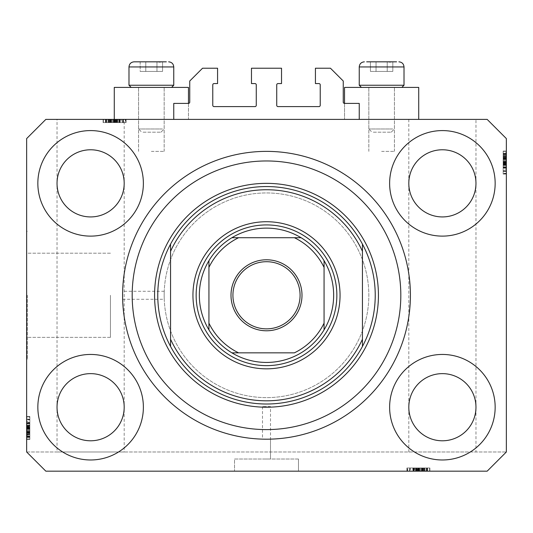 <?xml version="1.0" encoding="UTF-8"?>
<svg xmlns="http://www.w3.org/2000/svg" width="533" height="533" viewBox="0 0 533 533"><rect width="100%" height="100%" fill="white"/><g stroke="black" fill="none" stroke-linecap="round" stroke-linejoin="round"><path stroke-width="0.4" stroke-dasharray="2.67 2" d="M173.758 103.402L173.758 119.392L359.242 119.392L359.242 103.402L344.531 103.402A1.279 1.279 0 0 1 343.252 102.123L343.252 81.016L330.46 68.224L315.429 68.224L315.429 83.574L318.947 83.574A1.279 1.279 0 0 1 320.226 84.854L320.226 105.321A1.279 1.279 0 0 1 318.947 106.6L278.013 106.6A1.279 1.279 0 0 1 276.734 105.321L276.734 84.854A1.279 1.279 0 0 1 278.013 83.574L281.531 83.574L281.531 68.224L251.469 68.224L251.469 83.574L254.987 83.574A1.279 1.279 0 0 1 256.266 84.854L256.266 105.321A1.279 1.279 0 0 1 254.987 106.6L214.053 106.6A1.279 1.279 0 0 1 212.774 105.321L212.774 84.854A1.279 1.279 0 0 1 214.053 83.574L217.571 83.574L217.571 68.224L202.54 68.224L189.748 81.016L189.748 102.123A1.279 1.279 0 0 1 188.469 103.402L173.758 103.402M173.758 119.392L359.242 119.392M270.498 406.572L262.502 406.572L270.498 406.572L270.498 459.02L262.502 459.02L270.498 459.02L262.502 459.02L270.498 459.02L270.498 439.139M262.502 406.572L262.502 439.139M298.48 459.02L298.48 471.172L234.52 471.172L298.48 471.172L234.52 471.172L298.48 471.172L298.48 459.02L234.52 459.02L234.52 471.172L234.52 459.02L298.48 459.02M110.438 295.282L110.438 337.369L110.438 295.282M122.59 295.282C122.65 300.439 122.65 300.439 122.59 295.282C122.65 300.439 122.65 300.439 122.59 295.282A143.91 143.91 0 0 0 266.5 439.192A143.91 143.91 0 0 0 410.41 295.282A143.91 143.91 0 0 0 266.5 151.372A143.91 143.91 0 0 0 122.59 295.282C122.65 290.125 122.65 290.125 122.59 295.282C122.65 290.125 122.65 290.125 122.59 295.282A143.91 143.91 0 0 1 266.5 151.372A143.91 143.91 0 0 1 410.41 295.282A143.91 143.91 0 0 1 266.5 439.192A143.91 143.91 0 0 1 122.59 295.282A143.91 143.91 0 0 1 266.5 151.372A143.91 143.91 0 0 1 410.41 295.282A143.91 143.91 0 0 1 266.5 439.192A143.91 143.91 0 0 1 122.59 295.282M164.164 295.282C164.251 300.439 164.251 300.439 164.164 295.282C164.251 300.439 164.251 300.439 164.164 295.282A102.336 102.336 0 0 0 266.5 397.618A102.336 102.336 0 0 0 368.836 295.282A102.336 102.336 0 0 0 266.5 192.946A102.336 102.336 0 0 0 164.164 295.282A102.336 102.336 0 0 0 266.5 397.618A102.336 102.336 0 0 0 368.836 295.282A102.336 102.336 0 0 0 266.5 192.946A102.336 102.336 0 0 0 164.164 295.282C164.251 290.125 164.251 290.125 164.164 295.282C164.251 290.125 164.251 290.125 164.164 295.282A102.336 102.336 0 0 0 266.5 397.618A102.336 102.336 0 0 0 368.836 295.282A102.336 102.336 0 0 0 266.5 192.946A102.336 102.336 0 0 0 164.164 295.282A102.336 102.336 0 0 0 266.5 397.618A102.336 102.336 0 0 0 368.836 295.282A102.336 102.336 0 0 0 266.5 192.946A102.336 102.336 0 0 0 164.164 295.282M27.29 295.282L27.29 359.242L27.29 295.282M26.65 295.282L26.65 359.242L26.65 295.282M123.19 119.392L110.404 119.392L110.404 122.59L123.463 122.59L103.109 122.59L126.081 122.59L103.109 122.59L126.081 122.59L103.109 122.59L126.081 122.59L103.109 122.59L119.972 122.59L119.099 122.59L119.099 119.392L125.788 119.392L103.109 119.392L126.081 119.392L103.109 119.392L126.081 119.392L103.109 119.392L126.081 119.392L119.099 119.392L122.517 119.392L122.517 122.59L123.19 122.59L123.19 119.392L124.189 119.392L124.189 407.212C125.541 397.391 115.461 374.093 90.61 373.633C65.759 374.093 55.679 397.391 57.031 407.212C55.679 417.033 65.759 440.331 90.61 440.791C115.461 440.331 125.541 417.033 124.189 407.212L124.189 451.984L57.031 451.984L124.189 451.984M124.189 119.392L57.031 119.392L57.031 183.352C55.679 193.173 65.759 216.471 90.61 216.931C115.461 216.471 125.541 193.173 124.189 183.352C125.541 173.531 115.461 150.233 90.61 149.773C65.759 150.233 55.679 173.531 57.031 183.352L57.031 451.984M475.969 119.392L408.811 119.392L475.969 119.392L475.969 407.212C477.321 397.391 467.241 374.093 442.39 373.633C417.539 374.093 407.459 397.391 408.811 407.212C407.459 417.033 417.539 440.331 442.39 440.791C467.241 440.331 477.321 417.033 475.969 407.212L475.969 451.984L408.811 451.984L475.969 451.984M408.811 119.392L408.811 183.352C407.459 193.173 417.539 216.471 442.39 216.931C467.241 216.471 477.321 193.173 475.969 183.352C477.321 173.531 467.241 150.233 442.39 149.773C417.539 150.233 407.459 173.531 408.811 183.352L408.811 451.984M124.189 183.352A33.579 33.579 0 0 1 90.61 216.931A33.579 33.579 0 0 1 57.031 183.352C55.679 173.531 65.759 150.233 90.61 149.773C115.461 150.233 125.541 173.531 124.189 183.352C125.541 193.173 115.461 216.471 90.61 216.931C65.759 216.471 55.679 193.173 57.031 183.352A33.579 33.579 0 0 1 90.61 149.773A33.579 33.579 0 0 1 124.189 183.352M475.969 183.352A33.579 33.579 0 0 1 442.39 216.931A33.579 33.579 0 0 1 408.811 183.352C407.459 173.531 417.539 150.233 442.39 149.773C467.241 150.233 477.321 173.531 475.969 183.352C477.321 193.173 467.241 216.471 442.39 216.931C417.539 216.471 407.459 193.173 408.811 183.352A33.579 33.579 0 0 1 442.39 149.773A33.579 33.579 0 0 1 475.969 183.352M475.969 407.212A33.579 33.579 0 0 1 442.39 440.791A33.579 33.579 0 0 1 408.811 407.212C407.459 397.391 417.539 374.093 442.39 373.633C467.241 374.093 477.321 397.391 475.969 407.212C477.321 417.033 467.241 440.331 442.39 440.791C417.539 440.331 407.459 417.033 408.811 407.212A33.579 33.579 0 0 1 442.39 373.633A33.579 33.579 0 0 1 475.969 407.212M124.189 407.212A33.579 33.579 0 0 1 90.61 440.791A33.579 33.579 0 0 1 57.031 407.212C55.679 397.391 65.759 374.093 90.61 373.633C115.461 374.093 125.541 397.391 124.189 407.212C125.541 417.033 115.461 440.331 90.61 440.791C65.759 440.331 55.679 417.033 57.031 407.212A33.579 33.579 0 0 1 90.61 373.633A33.579 33.579 0 0 1 124.189 407.212M37.843 407.212A52.767 52.767 0 0 0 90.61 459.979A52.767 52.767 0 0 0 143.377 407.212A52.767 52.767 0 0 0 90.61 354.445A52.767 52.767 0 0 0 37.843 407.212A52.767 52.767 0 0 0 90.61 459.979A52.767 52.767 0 0 0 143.377 407.212A52.767 52.767 0 0 0 90.61 354.445A52.767 52.767 0 0 0 37.843 407.212A52.767 52.767 0 0 0 90.61 459.979A52.767 52.767 0 0 0 143.377 407.212A52.767 52.767 0 0 0 90.61 354.445A52.767 52.767 0 0 0 37.843 407.212M389.623 407.212A52.767 52.767 0 0 0 442.39 459.979A52.767 52.767 0 0 0 495.157 407.212A52.767 52.767 0 0 0 442.39 354.445A52.767 52.767 0 0 0 389.623 407.212A52.767 52.767 0 0 0 442.39 459.979A52.767 52.767 0 0 0 495.157 407.212A52.767 52.767 0 0 0 442.39 354.445A52.767 52.767 0 0 0 389.623 407.212A52.767 52.767 0 0 0 442.39 459.979A52.767 52.767 0 0 0 495.157 407.212A52.767 52.767 0 0 0 442.39 354.445A52.767 52.767 0 0 0 389.623 407.212M389.623 183.352A52.767 52.767 0 0 0 442.39 236.119A52.767 52.767 0 0 0 495.157 183.352A52.767 52.767 0 0 0 442.39 130.585A52.767 52.767 0 0 0 389.623 183.352A52.767 52.767 0 0 0 442.39 236.119A52.767 52.767 0 0 0 495.157 183.352A52.767 52.767 0 0 0 442.39 130.585A52.767 52.767 0 0 0 389.623 183.352A52.767 52.767 0 0 0 442.39 236.119A52.767 52.767 0 0 0 495.157 183.352A52.767 52.767 0 0 0 442.39 130.585A52.767 52.767 0 0 0 389.623 183.352M37.843 183.352A52.767 52.767 0 0 0 90.61 236.119A52.767 52.767 0 0 0 143.377 183.352A52.767 52.767 0 0 0 90.61 130.585A52.767 52.767 0 0 0 37.843 183.352A52.767 52.767 0 0 0 90.61 236.119A52.767 52.767 0 0 0 143.377 183.352A52.767 52.767 0 0 0 90.61 130.585A52.767 52.767 0 0 0 37.843 183.352A52.767 52.767 0 0 0 90.61 236.119A52.767 52.767 0 0 0 143.377 183.352A52.767 52.767 0 0 0 90.61 130.585A52.767 52.767 0 0 0 37.843 183.352M344.531 103.402L344.531 119.392L344.531 87.412L418.725 87.412L381.628 87.412L418.725 87.412L418.725 119.392L344.531 119.392L418.725 119.392M381.628 151.372L394.42 151.372L381.628 151.372M188.469 103.402L188.469 119.392L151.372 119.392L188.469 119.392L188.469 87.412L114.275 87.412L164.164 87.412L114.275 87.412L114.275 119.392L188.469 119.392L105.727 119.392L123.463 119.392L105.727 119.392L123.463 119.392L114.262 119.392L114.262 122.59L114.262 119.392M151.372 151.372L164.164 151.372L151.372 151.372M414.621 471.172L425.054 471.172L425.054 467.974L414.621 467.974L414.621 471.172L45.838 471.172L26.65 451.984L45.838 471.172L487.162 471.172L506.35 451.984L506.35 138.58L487.162 119.392L45.838 119.392L26.65 138.58L26.65 451.984L45.838 471.172L487.162 471.172L506.35 451.984L487.162 471.172L419.471 471.172L419.471 467.974L429.598 467.974L429.598 471.172L419.471 471.172M425.054 471.172L406.919 471.172L429.891 471.172L406.919 471.172L429.891 471.172L406.919 471.172L429.891 471.172L407.212 471.172L429.598 471.172L407.212 471.172L407.625 471.172L407.625 467.974L418.285 467.974L418.285 471.172M424.634 471.172L413.028 471.172L424.634 471.172L424.634 467.974L429.891 467.974L429.891 471.172L429.891 467.974L421.456 467.974L421.456 471.172M421.456 467.974L407.212 467.974L407.212 471.172L429.598 471.172L429.598 467.974L426.4 467.974L426.4 471.172L426.4 467.974L429.598 467.974L429.598 471.172L429.598 467.974L426.4 467.974L426.4 471.172L426.4 467.974L429.598 467.974L429.598 471.172L429.598 467.974L413.315 467.974L413.315 471.172L409.537 471.172L427.273 471.172L409.537 471.172L427.273 471.172L413.302 471.172L413.315 467.974L415.913 467.974L415.913 471.172M57.031 119.392L110.404 119.392M119.086 119.392L119.086 122.59L119.099 119.392L103.402 119.392L122.517 119.392M109.551 119.392L106.02 119.392L109.551 119.392L109.551 122.59M106.6 119.392L103.402 119.392L106.6 119.392L106.6 122.59L106.6 119.392M108.366 119.392L119.972 119.392L108.366 119.392L108.366 122.59M114.715 119.392L103.402 119.392L125.788 119.392L114.715 119.392L114.715 122.59M107.946 122.59L125.788 122.59L103.402 122.59L125.788 122.59L125.788 119.392L125.375 119.392L125.375 122.59L125.788 122.59L125.788 119.392L103.402 119.392L125.788 119.392L125.788 122.59L125.788 119.392L125.788 122.59L125.788 119.392L125.788 122.59L125.788 119.392L125.788 122.59L125.788 119.392L125.788 122.59L125.788 119.392L125.788 122.59L125.788 119.392L125.788 122.59L107.946 122.59L107.946 119.392M506.35 169.194L506.35 151.372L506.35 173.758L506.35 151.372L506.35 169.194L503.152 169.194L503.152 151.372L506.35 151.372L506.35 174.051L506.35 151.079L506.35 174.051L506.35 151.079L506.35 174.051L506.35 151.079L506.35 173.758L506.35 151.372L506.35 173.758L506.35 151.372L506.35 173.758L506.35 173.345L503.152 173.345L503.152 162.685L506.35 162.685M506.35 156.336L506.35 165.616L506.35 156.336L503.152 156.336L503.152 151.079L506.35 151.079L503.152 151.079L503.152 152.665L506.35 152.665M503.152 152.665L503.152 173.758L503.152 157.948L506.35 157.928L506.35 173.758L506.35 153.99L506.35 171.14L506.35 153.99L506.35 157.928L503.152 157.948L503.152 151.372L506.35 151.372L506.35 173.758L503.152 173.758L506.35 173.758L503.152 173.758L503.152 158.561L506.35 158.561M26.65 421.37L26.65 439.192L26.65 416.806L26.65 439.192L26.65 421.37L29.848 421.37L29.848 439.192L26.65 439.192L26.65 416.513L26.65 439.485L26.65 416.513L26.65 439.485L26.65 416.513L26.65 439.485L26.65 416.806L26.65 439.192L26.65 416.806L26.65 417.219L29.848 417.219L29.848 427.879L26.65 427.879M26.65 434.228L26.65 422.622L26.65 434.228L29.848 434.228L29.848 439.485L26.65 439.485L26.65 416.806L26.65 439.192L26.65 416.806L26.65 439.192L29.848 439.192L29.848 435.994L26.65 435.994L29.848 435.994L29.848 439.192L26.65 439.192L29.848 439.192L29.848 435.994L26.65 435.994L29.848 435.994L29.848 439.192L26.65 439.192L29.848 439.192L29.848 422.909L26.65 422.909L26.65 419.131L26.65 436.867L26.65 419.131L26.65 436.867L26.65 422.896L29.848 422.909L29.848 425.507L26.65 425.507M29.848 431.05L29.848 416.806L26.65 416.806L26.65 439.485L29.848 439.485L29.848 431.05L26.65 431.05M29.848 425.507L29.848 422.622L26.65 422.622L29.848 422.622L29.848 430.884L26.65 430.884M29.848 430.884L29.848 439.485L29.848 434.248L26.65 434.248M29.848 431.044L29.848 437.16L29.848 431.044L26.65 431.044L26.65 424.948L26.65 437.16L26.65 431.044L29.848 431.044M29.848 434.248L29.848 424.948L26.65 424.948L29.848 424.948L29.848 426.933L26.65 426.933M29.848 437.16L26.65 437.16L29.848 437.16M29.848 426.933L29.848 416.513L29.848 423.495L26.65 423.495L29.848 423.495L29.848 419.131L29.848 429.891L29.848 419.138L26.65 419.138L26.65 429.891L26.65 419.138L29.848 419.131L29.848 436.867L29.848 419.131L29.848 428.332L26.65 428.332L29.848 428.332L29.848 436.867L26.65 436.867L29.848 436.867L29.848 427.952L26.65 427.952L29.848 427.952L29.848 422.896L26.65 422.896L29.848 422.896L29.848 419.131L26.65 419.131L29.848 419.131L29.848 422.702L26.65 422.702M29.848 425.82L26.65 425.82M29.848 425.527L26.65 425.527M29.848 427.426L26.65 427.426M29.848 430.751L26.65 430.751M29.848 427.879L29.848 439.192L26.65 439.192L29.848 439.192L29.848 435.994L26.65 435.994L29.848 435.994L29.848 439.192L26.65 439.192L29.848 439.192L26.65 439.192L29.848 439.192L29.848 432.503L26.65 432.503L29.848 432.503L29.848 439.192L26.65 439.192L29.848 439.192L29.848 416.806L26.65 416.806L29.848 416.806L29.848 439.192L26.65 439.192L29.848 439.192L29.848 416.806L26.65 416.806L29.848 416.806L29.848 417.219L29.848 416.806L26.65 416.806L29.848 416.806L29.848 422.436L26.65 422.436M29.848 433.962L26.65 433.962M29.848 434.628L26.65 434.628M29.848 433.156L26.65 433.156M29.848 427.266L26.65 427.266L29.848 427.273L29.848 422.622L26.65 422.622L29.848 422.649L29.848 427.273M29.848 427.566L26.65 427.566M29.848 422.436L29.848 439.485L29.848 416.513L29.848 439.485L29.848 428.292L26.65 428.292L29.848 428.292L29.848 434.228M29.848 423.375L26.65 423.375L29.848 423.375L29.848 429.891L26.65 429.891L29.848 429.891L29.848 423.375M29.848 419.871L29.848 436.574L29.848 419.871L26.65 419.871L26.65 419.424L26.65 436.574L26.65 419.871M29.848 419.424L26.65 419.424L26.65 426.107L26.65 419.424L29.848 419.424L29.848 426.107L29.848 419.424L26.65 419.424L29.848 419.424M29.848 436.574L29.848 433.043L29.848 436.574L26.65 436.574L26.65 428.725L26.65 436.574L29.848 436.574L29.848 432.636L26.65 432.616L29.848 432.636L29.848 428.725L29.848 436.574L26.65 436.574M29.848 427.846L26.65 427.846M29.848 433.316L26.65 433.316M29.848 435.974L26.65 435.974L29.848 435.974M29.848 416.513L26.65 416.513M29.848 428.019L26.65 428.019L29.848 428.019M29.848 436.061L26.65 436.061L29.848 436.061M29.848 422.702L29.848 439.485L26.65 439.485L29.848 439.485L26.65 439.485L29.848 439.485L29.848 431.923L26.65 431.923M29.848 427.126L26.65 427.126M29.848 426.107L26.65 426.107M29.848 422.802L26.65 422.802M29.848 425.894L26.65 425.894M29.848 428.725L26.65 428.725M29.848 436.294L26.65 436.294M29.848 428.292L26.65 428.292M29.848 431.923L29.848 416.806L29.848 439.192L26.65 439.192L29.848 439.192L26.65 439.192L29.848 439.192L29.848 416.806L26.65 416.806L29.848 416.806L26.65 416.806L29.848 416.806L29.848 439.192L26.65 439.192L29.848 439.192L29.848 421.37M29.848 431.63L26.65 431.63M29.848 435.175L29.848 416.806L29.848 439.485L29.848 416.806L29.848 439.192L29.848 432.216L29.848 436.867L26.65 436.867L29.848 436.867L29.848 435.175L26.65 435.175M29.848 433.029L26.65 433.043M29.848 423.202L26.65 423.202M29.848 424.974L26.65 424.974M29.848 427.619L26.65 427.619M29.848 432.963L26.65 432.963M29.848 416.806L26.65 416.806L29.848 416.806M29.848 434.648L26.65 434.648M29.848 439.192L26.65 439.192L29.848 439.192M29.848 432.503L26.65 432.503M29.848 429.891L26.65 429.891L29.848 429.891M29.848 419.138L26.65 419.138M29.848 437.899L26.65 437.899M29.848 432.216L26.65 432.216M29.848 432.003L26.65 432.003M503.152 158.561L503.152 167.942L503.152 151.372L503.152 158.061L506.35 158.061L503.152 158.061L506.35 158.061L503.152 158.061L503.152 173.758L506.35 173.758L503.152 173.758L503.152 151.372L506.35 151.372L503.152 151.372L503.152 158.061L506.35 158.061M503.152 158.348L506.35 158.348M503.152 162.685L503.152 151.372L503.152 171.433L503.152 153.697L506.35 153.697L506.35 171.433L506.35 153.697L506.35 171.433L506.35 153.697L503.152 153.697L503.152 167.668L506.35 167.655L503.152 167.655L503.152 165.057L506.35 165.057M503.152 155.389L506.35 155.389M503.152 165.057L503.152 174.051L503.152 167.069L503.152 171.433L503.152 167.189L506.35 167.189L506.35 160.673L506.35 171.426L506.35 167.189L503.152 167.189L503.152 160.673L506.35 160.673L503.152 160.673L503.152 171.426L506.35 171.426L503.152 171.433L503.152 162.232L506.35 162.232L503.152 162.232L503.152 153.697L503.152 162.612L506.35 162.612L503.152 162.612L503.152 167.668L506.35 167.668L503.152 167.668L503.152 171.433L506.35 171.433L503.152 171.433L503.152 167.862L506.35 167.862M503.152 156.316L506.35 156.316M503.152 156.602L506.35 156.602M503.152 153.404L506.35 153.404L506.35 165.616L506.35 153.404L503.152 153.404L503.152 165.616L506.35 165.616L503.152 165.616L503.152 153.404M503.152 155.936L506.35 155.936M503.152 157.408L506.35 157.408M503.152 163.298L506.35 163.298L503.152 163.291M503.152 159.68L503.152 151.079L503.152 167.942L506.35 167.942L503.152 167.942L506.35 167.942L503.152 167.915L503.152 159.68L506.35 159.68M503.152 162.998L506.35 162.998M503.152 163.631L506.35 163.631M503.152 167.862L503.152 151.079L503.152 174.051L503.152 151.079L503.152 174.051L503.152 151.079L503.152 162.272L506.35 162.272L503.152 162.272L503.152 156.336M503.152 153.99L503.152 173.758L503.152 151.372L503.152 173.758L503.152 151.372L503.152 173.758L503.152 151.372L506.35 151.372L503.152 151.372L506.35 151.372L503.152 151.372L506.35 151.372L503.152 151.372L506.35 151.372L503.152 151.372L506.35 151.372L503.152 151.372L503.152 173.758L506.35 173.758L503.152 173.758L503.152 173.345L503.152 173.758L506.35 173.758L503.152 173.758L506.35 173.758L503.152 173.758L503.152 153.99L503.152 171.14L503.152 153.99L506.35 153.99L503.152 153.99L503.152 161.839L503.152 153.99L506.35 153.99M503.152 154.57L506.35 154.57L503.152 154.57M503.152 167.069L506.35 167.069L503.152 167.069M503.152 164.744L506.35 164.744M503.152 165.037L506.35 165.037M503.152 163.138L506.35 163.138M503.152 159.813L506.35 159.813M503.152 151.079L506.35 151.079L503.152 151.079M503.152 159.514L506.35 159.514M503.152 159.52L506.35 159.52L503.152 159.52M503.152 171.14L506.35 171.14L506.35 164.457L506.35 171.14L503.152 171.14L503.152 164.457L503.152 171.14L506.35 171.14L503.152 171.14M503.152 170.693L506.35 170.693M503.152 162.718L506.35 162.718M503.152 157.248L506.35 157.248M503.152 154.59L506.35 154.59L503.152 154.59M503.152 174.051L506.35 174.051M503.152 162.545L506.35 162.545L503.152 162.545M503.152 154.503L506.35 154.503L503.152 154.503M503.152 158.061L503.152 151.372L506.35 151.372L503.152 151.372L506.35 151.372L503.152 151.372L506.35 151.372L503.152 151.372L503.152 173.758L506.35 173.758L503.152 173.758L506.35 173.758L503.152 173.758L503.152 155.916L506.35 155.916M503.152 168.128L506.35 168.128M503.152 163.438L506.35 163.438M503.152 164.457L506.35 164.457M503.152 167.762L506.35 167.762M503.152 164.67L506.35 164.67M503.152 161.839L506.35 161.839M503.152 154.27L506.35 154.27M503.152 162.272L506.35 162.272M503.152 153.697L506.35 153.697L503.152 153.697M503.152 158.641L506.35 158.641M503.152 158.934L506.35 158.934M503.152 157.535L506.35 157.535M503.152 167.362L506.35 167.362M503.152 165.59L506.35 165.59M503.152 162.945L506.35 162.945M503.152 157.601L506.35 157.601M503.152 155.916L503.152 173.758L506.35 173.758L503.152 173.758L506.35 173.758L503.152 173.758L503.152 151.372L506.35 151.372L503.152 151.372L503.152 169.194M503.152 151.372L506.35 151.372L503.152 151.372M503.152 160.673L506.35 160.673L503.152 160.673M503.152 171.426L506.35 171.426M121.224 122.59L103.402 122.59L103.402 119.392L103.402 122.59L103.402 119.392L103.402 122.59L103.402 119.392L103.402 122.59L103.402 119.392L103.402 122.59L103.402 119.392L103.402 122.59L103.402 119.392L103.402 122.59L103.402 119.392L103.402 122.59L103.402 119.392L103.402 122.59L103.402 119.392L103.402 122.59L103.402 119.392L103.402 122.59L103.402 119.392L103.402 122.59L121.224 122.59L121.224 119.392M103.109 122.59L103.109 119.392M111.544 122.59L111.544 119.392M119.972 122.59L119.972 119.392L119.945 122.59M111.71 122.59L111.71 119.392M117.646 119.392L111.55 119.392L117.646 119.392L117.646 122.59L117.646 119.392M111.55 122.59L111.55 119.392L105.434 119.392L111.55 119.392L111.55 122.59M105.434 122.59L105.434 119.392L105.434 122.59M119.685 122.59L119.685 119.392L119.698 122.59M117.087 122.59L117.087 119.392M116.774 122.59L116.774 119.392M117.067 122.59L117.067 119.392M115.168 122.59L115.168 119.392M111.843 122.59L111.843 119.392M108.346 122.59L108.346 119.392M108.632 122.59L108.632 119.392M107.966 122.59L107.966 119.392M109.438 122.59L109.438 119.392M115.328 122.59L115.328 119.392L115.321 122.59M115.028 122.59L115.028 119.392M115.661 122.59L115.661 119.392M114.302 122.59L114.302 119.392M110.091 122.59L110.091 119.392L110.091 122.59M123.456 122.59L123.456 119.392L123.463 122.59L123.463 119.392L123.463 122.59L123.456 119.392L119.219 119.392L119.219 122.59L119.219 119.392L117.873 119.392L117.873 122.59M112.703 122.59L112.703 119.392L112.703 122.59M123.17 119.392L106.02 119.392L123.17 119.392L116.487 119.392L123.17 119.392L123.17 122.59L123.17 119.392L123.17 122.59L116.487 122.59L123.17 122.59L123.17 119.392M106.02 122.59L106.02 119.392L113.869 119.392L106.02 119.392L106.02 122.59L106.02 119.392M122.723 122.59L122.723 119.392M114.748 122.59L114.748 119.392M109.278 122.59L109.278 119.392M106.62 122.59L106.62 119.392L106.62 122.59M126.081 122.59L126.081 119.392M114.575 122.59L114.575 119.392L114.575 122.59M106.533 122.59L106.533 119.392L106.533 122.59M114.642 122.59L114.642 119.392L114.642 122.59M105.727 122.59L105.727 119.392M120.158 122.59L120.158 119.392M115.468 122.59L115.468 119.392M109.978 122.59L109.978 119.392L109.958 122.59M113.869 122.59L113.869 119.392M116.487 122.59L116.487 119.392M119.792 122.59L119.792 119.392M116.7 122.59L116.7 119.392M106.3 122.59L106.3 119.392M110.671 122.59L110.671 119.392M110.964 122.59L110.964 119.392M119.392 122.59L119.392 119.392M119.892 122.59L119.892 119.392M117.62 122.59L117.62 119.392M114.975 122.59L114.975 119.392M109.631 122.59L109.631 119.392M119.086 122.59L125.788 122.59L125.788 119.392L125.788 122.59L110.404 122.59M114.388 122.59L114.388 119.392L123.456 119.392M123.19 122.59L125.788 122.59L125.788 119.392L125.788 122.59L122.517 122.59M114.388 119.392L117.873 119.392M415.913 467.974L413.028 467.974L413.028 471.172L413.028 467.974L421.29 467.974L421.29 471.172M421.29 467.974L429.891 467.974L424.654 467.974L424.654 471.172M421.45 467.974L427.566 467.974L421.45 467.974L421.45 471.172L415.354 471.172L427.566 471.172L421.45 471.172L421.45 467.974M424.654 467.974L415.354 467.974L415.354 471.172L415.354 467.974L417.339 467.974L417.339 471.172M427.566 467.974L427.566 471.172L427.566 467.974M417.339 467.974L406.919 467.974L413.901 467.974L413.901 471.172L413.901 467.974L409.537 467.974L420.297 467.974L409.544 467.974L409.544 471.172L409.537 467.974L427.273 467.974L409.537 467.974L418.738 467.974L418.738 471.172L418.738 467.974L427.273 467.974L427.273 471.172L427.273 467.974L418.358 467.974L418.358 471.172L418.358 467.974L413.302 467.974L413.302 471.172L413.302 467.974L409.537 467.974L409.537 471.172L409.537 467.974L413.108 467.974L413.108 471.172M416.226 467.974L416.226 471.172M415.933 467.974L415.933 471.172M417.832 467.974L417.832 471.172M421.157 467.974L421.157 471.172M418.285 467.974L429.598 467.974L429.598 471.172L429.598 467.974L426.4 467.974L426.4 471.172L426.4 467.974L429.598 467.974L429.598 471.172L429.598 467.974L429.598 471.172L429.598 467.974L422.909 467.974L422.909 471.172L422.909 467.974L429.598 467.974L429.598 471.172L429.598 467.974L407.212 467.974L407.212 471.172L407.212 467.974L429.598 467.974L429.598 471.172L429.598 467.974L407.212 467.974L407.212 471.172L407.212 467.974L407.625 467.974L407.212 467.974L407.212 471.172L407.212 467.974L412.842 467.974L412.842 471.172M424.368 467.974L424.368 471.172M425.034 467.974L425.034 471.172M423.562 467.974L423.562 471.172M417.672 467.974L417.672 471.172L417.679 467.974L413.028 467.974L413.028 471.172L413.055 467.974L417.679 467.974M417.972 467.974L417.972 471.172M412.842 467.974L429.891 467.974L406.919 467.974L429.891 467.974L418.698 467.974L418.698 471.172L418.698 467.974L424.634 467.974M413.781 467.974L413.781 471.172M420.297 467.974L420.297 471.172L420.297 467.974M410.277 467.974L426.98 467.974L410.277 467.974L410.277 471.172L409.83 471.172L426.98 471.172L410.277 471.172M409.83 467.974L409.83 471.172L416.513 471.172L409.83 471.172L409.83 467.974L416.513 467.974L409.83 467.974L409.83 471.172L409.83 467.974M426.98 467.974L423.449 467.974L426.98 467.974L426.98 471.172L419.131 471.172L426.98 471.172L426.98 467.974L423.042 467.974L423.022 471.172L423.042 467.974L419.131 467.974L426.98 467.974L426.98 471.172M418.252 467.974L418.252 471.172M423.722 467.974L423.722 471.172M426.38 467.974L426.38 471.172L426.38 467.974M406.919 467.974L406.919 471.172M418.425 467.974L418.425 471.172L418.425 467.974M426.467 467.974L426.467 471.172L426.467 467.974M413.108 467.974L429.891 467.974L429.891 471.172M417.532 467.974L417.532 471.172M416.513 467.974L416.513 471.172M413.208 467.974L413.208 471.172M416.3 467.974L416.3 471.172M419.131 467.974L419.131 471.172M426.7 467.974L426.7 471.172M418.698 467.974L418.698 471.172M429.598 467.974L429.598 471.172L429.598 467.974L429.598 471.172L429.598 467.974L407.212 467.974L407.212 471.172L407.212 467.974L407.212 471.172L407.212 467.974L407.212 471.172L407.212 467.974L429.598 467.974M429.891 467.974L425.054 467.974M422.329 467.974L422.329 471.172M422.036 467.974L422.036 471.172M427.273 467.974L427.273 471.172M423.435 467.974L423.449 471.172M413.608 467.974L413.608 471.172M415.38 467.974L415.38 471.172M418.025 467.974L418.025 471.172M423.369 467.974L423.369 471.172M414.621 467.974L419.471 467.974M26.65 451.984L506.35 451.984L26.65 451.984M161.066 61.828L140.179 61.828L162.565 61.828L140.179 61.828L156.969 61.828L159.767 62.254L162.565 61.828L145.776 61.828L161.066 61.828M143.064 132.184L160.966 132.184L143.064 132.184M162.452 128.986L138.58 128.986L162.452 128.986M140.292 87.412L164.164 87.412L140.292 87.412M133.87 87.412L171.586 87.412L133.87 87.412M170.76 85.24L128.986 85.24L170.76 85.24M166.329 61.828L136.415 61.828M162.565 71.422L140.179 71.422L162.565 71.422L162.565 61.828L140.179 61.828L156.969 61.828L159.767 62.254L162.565 61.828L162.565 71.422L156.969 71.422L156.969 61.828L156.969 71.422L145.776 71.422L145.776 61.828L145.776 71.422L140.179 71.422L140.179 61.828L145.776 61.828L145.776 71.422L162.565 71.422M391.322 61.828L370.435 61.828L392.821 61.828L370.435 61.828L387.225 61.828L390.023 62.254L392.821 61.828L387.225 61.828L391.322 61.828M373.32 132.184L391.222 132.184L373.32 132.184M392.708 128.986L368.836 128.986L392.708 128.986M370.548 87.412L394.42 87.412L370.548 87.412M364.126 87.412L401.842 87.412L364.126 87.412M401.016 85.24L359.242 85.24L401.016 85.24M366.671 61.828L396.585 61.828M392.821 71.422L370.435 71.422L392.821 71.422L392.821 61.828L370.435 61.828L387.225 61.828L390.023 62.254L392.821 61.828L392.821 71.422L387.225 71.422L387.225 61.828L387.225 71.422L376.031 71.422L376.031 61.828L370.435 61.828L387.225 61.828L387.225 71.422L392.821 71.422M370.435 71.422L370.435 61.828L370.435 71.422L376.031 71.422L376.031 61.828L376.031 71.422L370.435 71.422M404.014 85.24L359.242 85.24L359.242 66.945L404.014 66.945L359.242 66.945L404.014 66.945L404.014 85.24L401.842 87.412M376.031 61.828L376.031 71.422L387.225 71.422L387.225 61.828M173.758 85.24L128.986 85.24L128.986 66.945L173.758 66.945L128.986 66.945L173.758 66.945L173.758 85.24L171.586 87.412M140.179 61.828L140.179 71.422L145.776 71.422L145.776 61.828M156.969 71.422L156.969 61.828L156.969 71.422M196.144 295.282A70.356 70.356 0 0 0 266.5 365.638A70.356 70.356 0 0 0 336.856 295.282A70.356 70.356 0 0 0 266.5 224.926A70.356 70.356 0 0 0 196.144 295.282A70.356 70.356 0 0 0 266.5 365.638A70.356 70.356 0 0 0 336.856 295.282A70.356 70.356 0 0 0 266.5 224.926A70.356 70.356 0 0 0 196.144 295.282A70.356 70.356 0 0 0 266.5 365.638A70.356 70.356 0 0 0 336.856 295.282A70.356 70.356 0 0 0 266.5 224.926A70.356 70.356 0 0 0 196.144 295.282M157.768 295.282A108.732 108.732 0 0 0 266.5 404.014A108.732 108.732 0 0 0 375.232 295.282A108.732 108.732 0 0 0 266.5 186.55A108.732 108.732 0 0 0 157.768 295.282A108.732 108.732 0 0 1 266.5 186.55A108.732 108.732 0 0 1 375.232 295.282M362.44 251.316L362.44 339.248M170.56 251.316L170.56 339.248M232.921 295.282A33.579 33.579 0 0 0 266.5 328.861A33.579 33.579 0 0 0 300.079 295.282A33.579 33.579 0 0 0 266.5 261.703A33.579 33.579 0 0 0 232.921 295.282M231.908 237.718A67.158 67.158 0 0 0 208.936 260.69M324.064 260.69A67.158 67.158 0 0 0 301.092 237.718M324.064 323.165L324.064 267.399M238.617 352.846L294.383 352.846M208.936 267.399L208.936 323.165M294.383 237.718L238.617 237.718M301.092 352.846A67.158 67.158 0 0 0 324.064 329.874M208.936 329.874A67.158 67.158 0 0 0 231.908 352.846M29.848 432.256L26.65 432.256M29.848 429.218L26.65 429.218M29.848 423.735L26.65 423.735L29.848 423.735M29.848 428.799L26.65 428.799M29.848 426.467L26.65 426.467M29.848 432.176L26.65 432.176M503.152 158.388L506.35 158.388M503.152 166.829L506.35 166.829L503.152 166.829M503.152 158.308L506.35 158.308M503.152 161.346L506.35 161.346M503.152 157.515L506.35 157.515L503.152 157.515M503.152 161.766L506.35 161.766M503.152 164.097L506.35 164.097M110.338 122.59L110.338 119.392M113.376 122.59L113.376 119.392M118.859 122.59L118.859 119.392L118.859 122.59M113.796 122.59L113.796 119.392M116.127 122.59L116.127 119.392M422.662 467.974L422.662 471.172M419.624 467.974L419.624 471.172M414.141 467.974L414.141 471.172M419.205 467.974L419.205 471.172M416.873 467.974L416.873 471.172M122.643 299.279L164.244 299.279M110.438 337.369L27.29 337.369L110.438 337.369M27.29 359.242L26.65 359.242L27.29 359.242M368.836 151.372L368.836 87.412L368.836 151.372M138.58 151.372L138.58 87.412L138.58 151.372M164.164 151.372L164.164 87.412L164.164 151.372M394.42 151.372L394.42 87.412L394.42 151.372M27.29 231.322L26.65 231.322L27.29 231.322M110.438 253.195L27.29 253.195L110.438 253.195M164.244 291.284L122.643 291.284M160.966 132.184L164.164 128.986L164.164 87.412L164.164 128.986L160.966 132.184M131.158 87.412L128.986 85.24M138.58 128.986L138.58 87.412L138.58 128.986L141.778 132.184L138.58 128.986M391.222 132.184L394.42 128.986L394.42 87.412L394.42 128.986L391.222 132.184M361.414 87.412L359.242 85.24M368.836 128.986L368.836 87.412L368.836 128.986L372.034 132.184L368.836 128.986"/><path stroke-width="0.8" d="M359.242 119.392L359.242 103.402L344.531 103.402A1.279 1.279 0 0 1 343.252 102.123L343.252 81.016L330.46 68.224L315.429 68.224L315.429 83.574L318.947 83.574A1.279 1.279 0 0 1 320.226 84.854L320.226 105.321A1.279 1.279 0 0 1 318.947 106.6L278.013 106.6A1.279 1.279 0 0 1 276.734 105.321L276.734 84.854A1.279 1.279 0 0 1 278.013 83.574L281.531 83.574L281.531 68.224L251.469 68.224L251.469 83.574L254.987 83.574A1.279 1.279 0 0 1 256.266 84.854L256.266 105.321A1.279 1.279 0 0 1 254.987 106.6L214.053 106.6A1.279 1.279 0 0 1 212.774 105.321L212.774 84.854A1.279 1.279 0 0 1 214.053 83.574L217.571 83.574L217.571 68.224L202.54 68.224L189.748 81.016L189.748 102.123A1.279 1.279 0 0 1 188.469 103.402L173.758 103.402L173.758 119.392M263.668 439.165L262.502 439.139M37.843 407.212A52.767 52.767 0 0 0 90.61 459.979A52.767 52.767 0 0 0 143.377 407.212A52.767 52.767 0 0 0 90.61 354.445A52.767 52.767 0 0 0 37.843 407.212M389.623 407.212A52.767 52.767 0 0 0 442.39 459.979A52.767 52.767 0 0 0 495.157 407.212A52.767 52.767 0 0 0 442.39 354.445A52.767 52.767 0 0 0 389.623 407.212M389.623 183.352A52.767 52.767 0 0 0 442.39 236.119A52.767 52.767 0 0 0 495.157 183.352A52.767 52.767 0 0 0 442.39 130.585A52.767 52.767 0 0 0 389.623 183.352M37.843 183.352A52.767 52.767 0 0 0 90.61 236.119A52.767 52.767 0 0 0 143.377 183.352A52.767 52.767 0 0 0 90.61 130.585A52.767 52.767 0 0 0 37.843 183.352M418.725 119.392L418.725 87.412L344.531 87.412L344.531 103.402M114.275 119.392L114.275 87.412L188.469 87.412L188.469 103.402M122.59 295.282A143.91 143.91 0 0 0 266.5 439.192A143.91 143.91 0 0 0 410.41 295.282A143.91 143.91 0 0 0 266.5 151.372A143.91 143.91 0 0 0 122.59 295.282M57.031 183.352A33.579 33.579 0 0 0 90.61 216.931A33.579 33.579 0 0 0 124.189 183.352A33.579 33.579 0 0 0 90.61 149.773A33.579 33.579 0 0 0 57.031 183.352M408.811 183.352A33.579 33.579 0 0 0 442.39 216.931A33.579 33.579 0 0 0 475.969 183.352A33.579 33.579 0 0 0 442.39 149.773A33.579 33.579 0 0 0 408.811 183.352M408.811 407.212A33.579 33.579 0 0 0 442.39 440.791A33.579 33.579 0 0 0 475.969 407.212A33.579 33.579 0 0 0 442.39 373.633A33.579 33.579 0 0 0 408.811 407.212M57.031 407.212A33.579 33.579 0 0 0 90.61 440.791A33.579 33.579 0 0 0 124.189 407.212A33.579 33.579 0 0 0 90.61 373.633A33.579 33.579 0 0 0 57.031 407.212M45.838 471.172L487.162 471.172L506.35 451.984L506.35 138.58L487.162 119.392L45.838 119.392L26.65 138.58L26.65 451.984L45.838 471.172M396.585 61.828L366.671 61.828M401.016 85.24L404.014 85.24L404.014 66.945L359.242 66.945C359.542 63.84 361.247 62.134 364.359 61.828C361.247 62.134 359.542 63.84 359.242 66.945L359.242 85.24L401.016 85.24M387.225 61.828L376.031 61.828M131.158 87.412L128.986 85.24L173.758 85.24L173.758 66.945L128.986 66.945C129.286 63.84 130.991 62.134 134.103 61.828L166.329 61.828M145.776 61.828L140.179 61.828M136.415 61.828L134.103 61.828C130.991 62.134 129.286 63.84 128.986 66.945L128.986 85.24M340.054 295.282A73.554 73.554 0 0 1 266.5 368.836A73.554 73.554 0 0 1 192.946 295.282A73.554 73.554 0 0 1 266.5 221.728A73.554 73.554 0 0 1 340.054 295.282M400.816 295.282A134.316 134.316 0 0 0 266.5 160.966A134.316 134.316 0 0 0 132.184 295.282A134.316 134.316 0 0 0 266.5 429.598A134.316 134.316 0 0 0 400.816 295.282M375.232 295.282A108.732 108.732 0 0 0 362.44 244.114L362.44 251.316A105.534 105.534 0 0 0 170.56 251.316L170.56 339.248A105.534 105.534 0 0 0 362.44 339.248L362.44 346.45A108.732 108.732 0 0 0 375.232 295.282M170.56 244.114A108.732 108.732 0 0 0 266.5 404.014A108.732 108.732 0 0 0 362.44 346.45L362.44 244.114A108.732 108.732 0 0 0 170.56 244.114L170.56 251.316L170.56 244.114M170.56 339.248L170.56 346.45L170.56 339.248M301.998 295.282A35.498 35.498 0 0 1 266.5 330.78A35.498 35.498 0 0 1 231.002 295.282A35.498 35.498 0 0 1 266.5 259.784A35.498 35.498 0 0 1 301.998 295.282M232.921 295.282A33.579 33.579 0 0 0 266.5 328.861A33.579 33.579 0 0 0 300.079 295.282A33.579 33.579 0 0 0 266.5 261.703A33.579 33.579 0 0 0 232.921 295.282M333.658 295.282A67.158 67.158 0 0 0 324.064 260.69L324.064 267.399L324.064 260.69A67.158 67.158 0 0 0 231.908 237.718L238.617 237.718L231.908 237.718A67.158 67.158 0 0 0 208.936 329.874L208.936 323.165L208.936 329.874A67.158 67.158 0 0 0 231.908 352.846L294.383 352.846A63.96 63.96 0 0 0 324.064 323.165L324.064 267.399A63.96 63.96 0 0 0 294.383 237.718L238.617 237.718A63.96 63.96 0 0 0 208.936 267.399L208.936 323.165A63.96 63.96 0 0 0 238.617 352.846L231.908 352.846A67.158 67.158 0 0 0 324.064 329.874L324.064 323.165L324.064 329.874A67.158 67.158 0 0 0 333.658 295.282M196.144 295.282A70.356 70.356 0 0 1 266.5 224.926A70.356 70.356 0 0 1 336.856 295.282A70.356 70.356 0 0 1 266.5 365.638A70.356 70.356 0 0 1 196.144 295.282M208.936 260.69L208.936 267.399L208.936 260.69A67.158 67.158 0 0 1 231.908 237.718M301.092 237.718L294.383 237.718L301.092 237.718A67.158 67.158 0 0 1 324.064 260.69M378.43 295.282A111.93 111.93 0 0 1 266.5 407.212A111.93 111.93 0 0 1 154.57 295.282A111.93 111.93 0 0 1 266.5 183.352A111.93 111.93 0 0 1 378.43 295.282M324.064 329.874A67.158 67.158 0 0 1 301.092 352.846M231.908 352.846A67.158 67.158 0 0 1 208.936 329.874M173.758 66.945C173.458 63.84 171.753 62.134 168.641 61.828C171.753 62.134 173.458 63.84 173.758 66.945M404.014 66.945C403.714 63.84 402.009 62.134 398.897 61.828C402.009 62.134 403.714 63.84 404.014 66.945M401.842 87.412L404.014 85.24M361.414 87.412L359.242 85.24M171.586 87.412L173.758 85.24"/></g></svg>
